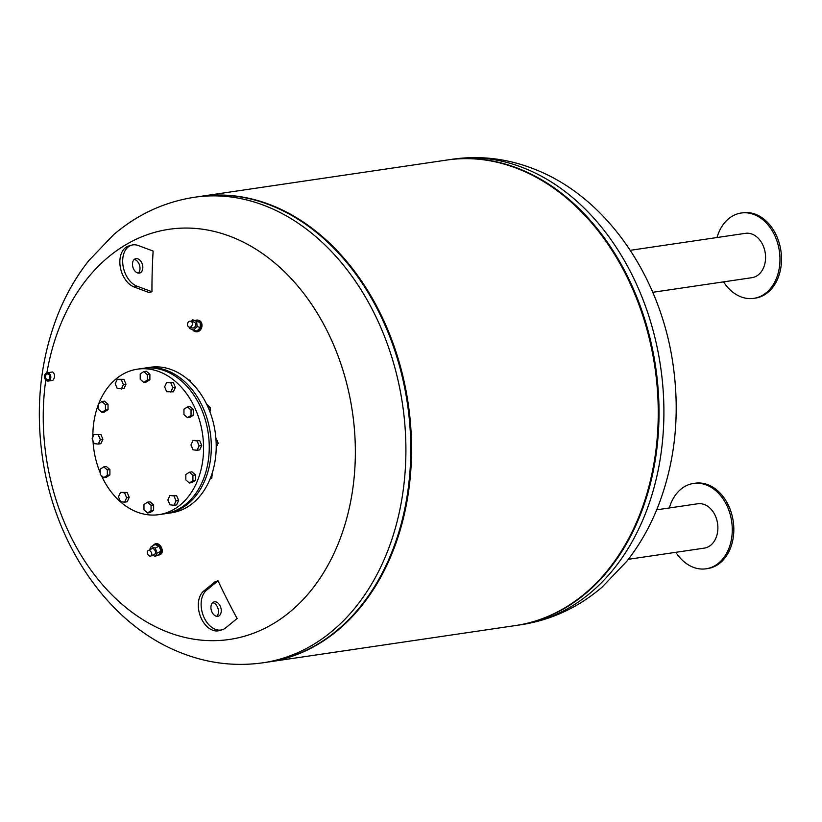<?xml version="1.0" encoding="UTF-8"?>
<svg xmlns="http://www.w3.org/2000/svg" width="822" height="822" viewBox="0 0 822 822"><rect width="100%" height="100%" fill="white"/><g stroke="black" fill="none" stroke-linecap="round" stroke-linejoin="round"><path stroke-width="1.23" d="M212.004 473.893A3.134 2.343 81.6 0 1 211.932 476.061M209.99 479.154L211.87 478.075L212.004 473.688M210.34 478.301L211.87 478.075M217.059 440.284A3.134 2.343 81.6 0 1 217.779 442.174M216.217 447.127L218.19 443.253L215.878 438.198M216.176 443.551L218.19 443.253M210.124 408.596A3.134 2.343 81.6 0 1 210.062 410.764M210.021 412.048L210.165 407.414L206.62 404.157M208.254 407.702L210.165 407.414M190.622 381.901L189.954 380.165L188.423 379.908M188.896 380.329L189.954 380.165M144.199 368.184A73.518 54.899 81.6 0 1 145.237 368.02L150.138 367.3A73.518 54.899 81.6 0 1 173.154 370.332A73.518 54.899 81.6 0 1 216.217 447.322A73.518 54.899 81.6 0 1 171.593 512.774L166.681 513.493A73.518 54.899 81.6 0 1 165.654 513.637M145.237 368.02A73.518 54.899 81.6 0 1 168.253 371.051A73.518 54.899 81.6 0 1 211.305 448.052A73.518 54.899 81.6 0 1 166.681 513.493M143.963 504.492L147.498 502.191L151.053 505.273L151.053 510.657L147.518 512.969L143.973 509.876L143.963 504.492M151.053 505.273L153.632 504.893L150.087 501.81L147.498 502.191M153.632 504.893L153.642 510.277L150.097 512.589L147.518 512.969M153.642 510.277L151.053 510.657M167.873 499.93L169.918 495.481L174.007 495.933L176.062 500.824L174.017 505.273L169.928 504.821L167.873 499.93M174.007 495.933L176.586 495.553L169.918 495.481M176.586 495.553L178.641 500.444L176.596 504.893L174.017 505.273M178.641 500.444L176.062 500.824M185.834 479.914L185.823 474.53L189.358 472.218L192.913 475.301L192.913 480.695L189.379 482.997L185.834 479.914M189.358 472.218L191.937 471.838L195.492 474.921L195.492 480.315L191.958 482.617L189.379 482.997M195.492 480.315L192.913 480.695M195.492 474.921L192.913 475.301M193.016 449.819L190.961 444.928L192.995 440.489L197.095 440.931L199.14 445.832L197.105 450.271L193.016 449.819M192.995 440.489L199.674 440.551L201.729 445.452L199.684 449.891L197.105 450.271M201.729 445.452L199.14 445.832M199.674 440.551L197.095 440.931M187.488 406.921L190.067 406.541L193.612 409.633L193.622 415.018L190.088 417.319L187.508 417.699L183.953 414.617L183.953 409.233L187.488 406.921L191.033 410.014L191.043 415.398L187.508 417.699M193.622 415.018L191.043 415.398M193.612 409.633L191.033 410.014M166.671 382.384L173.339 382.456L175.394 387.347L173.36 391.796L166.681 391.724L164.636 386.833L166.671 382.384L170.76 382.836L172.815 387.727L170.77 392.176M175.394 387.347L172.815 387.727M173.339 382.456L170.76 382.836M143.758 371.595L146.337 371.215L149.881 374.298L149.892 379.682L146.357 381.994L143.768 382.374L140.223 379.291L140.213 373.897L143.758 371.595L147.302 374.678L147.313 380.062L143.768 382.374M149.892 379.682L147.313 380.062M149.881 374.298L147.302 374.678M117.248 379.291L123.927 379.353L125.982 384.254L123.937 388.693L117.269 388.621L115.214 383.73L117.248 379.291L121.348 379.743L123.392 384.634L121.358 389.073M125.982 384.254L123.392 384.634M123.927 379.353L121.348 379.743M101.897 401.557L104.476 401.177L108.021 404.26L108.031 409.654L105.452 410.034L101.918 412.336L98.363 409.253L98.352 403.859L101.897 401.557L105.442 404.64L105.452 410.034M108.021 404.26L105.442 404.64M108.031 409.654L104.497 411.956L101.918 412.336M94.17 434.283L100.839 434.355L102.894 439.246L100.315 439.626L98.27 444.075L94.181 443.623L92.126 438.732L94.17 434.283L98.26 434.735L100.315 439.626M100.839 434.355L98.26 434.735M102.894 439.246L100.849 443.695L98.27 444.075M103.767 466.855L106.346 466.475L109.901 469.557L107.312 469.937L107.322 475.332L103.788 477.633L100.243 474.551L100.233 469.157L103.767 466.855L107.312 469.937M109.901 469.557L109.901 474.952L107.322 475.332M109.901 474.952L106.367 477.253L103.788 477.633M120.495 492.388L127.174 492.46L124.595 492.84L126.639 497.731L124.605 502.17L120.515 501.718L118.46 496.827L120.495 492.388L124.595 492.84M127.174 492.46L129.218 497.351L126.639 497.731M129.218 497.351L127.184 501.79L124.605 502.17M98.743 403.612A73.518 54.899 81.6 0 1 137.49 369.16A73.518 54.899 81.6 0 1 160.506 372.191A73.518 54.899 81.6 0 1 203.568 449.192A73.518 54.899 81.6 0 1 158.944 514.634A73.518 54.899 81.6 0 1 101.425 475.578M100.233 472.856A73.518 54.899 81.6 0 1 92.999 440.798M92.876 437.109A73.518 54.899 81.6 0 1 98.363 404.609M137.49 369.16L143.172 368.328A73.518 54.899 81.6 0 1 166.188 371.359A73.518 54.899 81.6 0 1 209.25 448.35A73.518 54.899 81.6 0 1 164.616 513.801L158.944 514.634M189.584 327.228L189.687 328.533L193.602 330.146L197.095 326.601L196.674 321.453L192.759 319.84L191.269 321.34M190.683 321.197A3.062 2.425 -75.6 0 0 187.632 323.395A3.062 2.425 -75.6 0 0 188.916 327.033A3.062 2.425 -75.6 0 0 189.173 327.125A3.062 2.425 -75.6 0 0 192.276 324.762A3.062 2.425 -75.6 0 0 190.683 321.197L193.941 322.029A3.062 2.425 104.4 0 1 195.523 325.594A3.062 2.425 104.4 0 1 192.42 327.957A3.062 2.425 104.4 0 1 192.163 327.865M192.759 319.84L200.065 322.316L200.486 327.475L197.095 326.601M200.065 322.316L196.674 321.453M200.486 327.475L197.003 331.009L193.602 330.146M198.379 320.272A5.877 4.655 104.4 0 1 198.729 320.344A5.877 4.655 104.4 0 1 201.78 327.187A5.877 4.655 104.4 0 1 195.811 331.739A5.877 4.655 104.4 0 1 195.472 331.626M192.738 329.786A5.877 4.655 -75.6 0 0 194.619 331.389A5.877 4.655 -75.6 0 0 195.112 331.554A5.877 4.655 -75.6 0 0 201.082 327.012A5.877 4.655 -75.6 0 0 198.03 320.159A5.877 4.655 -75.6 0 0 195.276 320.488M149.388 549.949L151.258 546.517L155.173 548.13L157.166 553.052L155.255 556.35L152.512 555.22M150.888 556.032L154.618 554.172A3.062 1.993 -116.5 0 0 155.379 551.449A3.062 1.993 -116.5 0 0 153.231 548.706A3.062 1.993 -116.5 0 0 151.885 548.695L148.155 550.555A3.062 1.993 63.5 0 1 149.501 550.576A3.062 1.993 63.5 0 1 151.649 553.309A3.062 1.993 63.5 0 1 150.888 556.032A3.062 1.993 63.5 0 1 147.744 554.182A3.062 1.993 63.5 0 1 148.155 550.555M155.255 556.35L159.139 554.408L161.05 551.11L157.166 553.052M161.05 551.11L159.057 546.188L155.173 548.13M159.057 546.188L155.142 544.575L151.258 546.517M159.766 554.758L160.567 554.357A5.877 3.833 -116.5 0 0 162.016 549.127A5.877 3.833 -116.5 0 0 157.886 543.856A5.877 3.833 -116.5 0 0 155.307 543.835L154.515 544.226A5.877 3.833 63.5 0 1 157.084 544.256A5.877 3.833 63.5 0 1 161.225 549.528A5.877 3.833 63.5 0 1 159.766 554.758A5.877 3.833 63.5 0 1 158.019 554.973M153.282 545.5A5.877 3.833 63.5 0 1 154.515 544.226M45.518 376.034A2.928 2.189 81.6 0 1 47.244 374.02A2.928 2.189 81.6 0 1 49.823 377.812A2.928 2.189 81.6 0 1 48.097 379.826A2.928 2.189 81.6 0 1 45.518 376.034A2.928 2.189 81.6 0 1 47.244 374.02A2.928 2.189 81.6 0 1 49.823 377.812A2.928 2.189 81.6 0 1 48.097 379.826A2.928 2.189 81.6 0 1 45.518 376.034M49.854 377.966A3.319 2.476 -98.4 0 0 46.669 373.733A3.319 2.476 -98.4 0 0 45.713 379.189A3.319 2.476 -98.4 0 0 49.854 377.966A3.319 2.476 -98.4 0 0 46.669 373.733A3.319 2.476 -98.4 0 0 45.713 379.189A3.319 2.476 -98.4 0 0 49.854 377.966M52.855 380.381C55.29 377.082 55.218 374.277 52.639 371.965L47.059 372.798A4.172 3.113 -98.4 0 0 44.604 375.654A4.172 3.113 -98.4 0 0 48.272 381.059A4.172 3.113 -98.4 0 0 50.738 378.192A4.172 3.113 -98.4 0 0 47.059 372.798A4.172 3.113 -98.4 0 0 44.604 375.654A4.172 3.113 -98.4 0 0 48.272 381.059A4.172 3.113 -98.4 0 0 50.738 378.192A4.172 3.113 -98.4 0 0 47.059 372.798L52.639 371.965C55.218 374.277 55.29 377.082 52.855 380.381L48.272 381.059L52.855 380.381M50.183 378.11A3.781 2.826 81.6 0 1 45.477 379.497A3.781 2.826 81.6 0 1 46.566 373.28A3.781 2.826 81.6 0 1 50.183 378.11A3.781 2.826 81.6 0 1 45.477 379.497A3.781 2.826 81.6 0 1 46.566 373.28A3.781 2.826 81.6 0 1 50.183 378.11M46.905 372.818A207.288 154.762 81.6 0 1 233.304 237.589A207.288 154.762 81.6 0 1 351.539 496.735A207.288 154.762 81.6 0 1 164.636 630.885A207.288 154.762 81.6 0 1 45.785 380.021M194.434 197.27L199.314 196.55A235.277 175.661 81.6 0 1 407.424 403.674A235.277 175.661 81.6 0 1 267.951 662.059L263.071 662.779C234.332 666.827 206.23 663.2 178.754 651.897C106.49 622.675 53.276 541.79 41.973 453.836C35.552 404.681 40.823 358.32 57.787 314.775C65.719 294.882 76.004 276.901 88.632 260.81L113.487 234.825C137.284 214.46 164.266 201.945 194.434 197.27A235.277 175.661 81.6 0 1 402.544 404.393A235.277 175.661 81.6 0 1 263.071 662.779M222.187 629.755A21.567 14.272 -106.4 0 0 225.66 627.895L237.126 618.483A473.287 313.12 -106.4 0 1 218.036 580.794A472.763 95.804 153.1 0 1 215.21 581.627L203.712 591.069A21.567 14.272 73.6 0 0 200.547 616.706A21.567 14.272 73.6 0 0 219.371 630.587L222.187 629.755A21.567 14.272 -106.4 0 1 203.373 615.884A21.567 14.272 -106.4 0 1 206.538 590.237L218.036 580.794M212.682 602.66A7.449 4.932 -106.4 0 1 218.005 608.506A7.449 4.932 -106.4 0 1 216.7 616.305M214.275 601.848A7.449 4.932 73.6 0 0 213.997 601.92A7.449 4.932 73.6 0 0 211.367 610.458A7.449 4.932 73.6 0 0 218.2 616.212A7.449 4.932 73.6 0 0 220.882 607.879A7.449 4.932 73.6 0 0 214.275 601.848M151.957 291.738A472.763 157.187 1.7 0 0 149.142 292.57L134.222 287.022A21.567 14.272 -106.4 0 1 120.115 265.907A21.567 14.272 -106.4 0 1 128.746 246.004L131.561 245.172A21.567 14.272 73.6 0 0 122.94 265.074A21.567 14.272 73.6 0 0 137.038 286.19L151.957 291.738A473.287 313.12 -106.4 0 1 153.139 251.059L138.26 245.531A21.567 14.272 73.6 0 0 131.561 245.172M139.134 273.13A7.449 4.932 -106.4 0 1 132.794 266.801A7.449 4.932 -106.4 0 1 135.548 258.714A7.449 4.932 -106.4 0 1 142.381 264.468A7.449 4.932 -106.4 0 1 139.75 273.007A7.449 4.932 -106.4 0 1 139.134 273.13M138.25 273.099A7.449 4.932 73.6 0 0 139.555 265.3A7.449 4.932 73.6 0 0 134.233 259.454M268.342 661.998A235.277 175.661 -98.4 0 0 268.732 661.946L515.435 625.563A235.277 175.661 -98.4 0 0 633.916 528.053A235.277 175.661 -98.4 0 0 588.377 219.227A235.277 175.661 -98.4 0 0 446.798 160.054L200.085 196.437A235.277 175.661 -98.4 0 0 199.705 196.489M634.05 527.765A234.486 175.076 -98.4 0 0 634.183 527.488A234.486 175.076 -98.4 0 0 588.799 219.69A234.486 175.076 -98.4 0 0 588.583 219.453M268.732 661.946A235.277 175.661 -98.4 0 0 408.195 403.561A235.277 175.661 -98.4 0 0 200.085 196.437M386.566 564.262A234.486 175.076 -98.4 0 0 386.7 563.974A234.486 175.076 -98.4 0 0 341.315 256.176A234.486 175.076 -98.4 0 0 341.109 255.95M265.516 662.398A235.277 175.661 -98.4 0 0 386.443 564.539A235.277 175.661 -98.4 0 0 340.904 255.714A235.277 175.661 -98.4 0 0 196.879 196.931M515.826 625.511A235.277 175.661 -98.4 0 0 516.206 625.45A235.277 175.661 -98.4 0 0 659.008 416.024A235.277 175.661 -98.4 0 0 521.22 169.64A235.277 175.661 -98.4 0 0 447.569 159.941A235.277 175.661 -98.4 0 0 447.178 160.002M656.686 509.835L697.744 503.773A22.41 16.728 81.6 0 1 717.565 523.501A22.41 16.728 81.6 0 1 704.29 548.12L628.347 559.309M675.848 552.312A43.134 32.202 -98.4 0 0 706.098 568.793A43.134 32.202 -98.4 0 0 731.662 521.425A43.134 32.202 -98.4 0 0 693.511 483.449A43.134 32.202 -98.4 0 0 690.213 484.179A43.134 32.202 -98.4 0 0 669.313 507.965M706.098 568.793L707.65 568.567A43.134 32.202 -98.4 0 0 733.214 521.199A43.134 32.202 -98.4 0 0 695.063 483.223M630.269 250.32L745.431 233.335A22.41 16.728 81.6 0 1 765.251 253.063A22.41 16.728 81.6 0 1 751.976 277.672L652.75 292.303M723.535 281.864A43.134 32.202 -98.4 0 0 725.415 284.566A43.134 32.202 -98.4 0 0 753.784 298.355A43.134 32.202 -98.4 0 0 779.348 250.987A43.134 32.202 -98.4 0 0 741.197 213.011A43.134 32.202 -98.4 0 0 717 237.527M753.784 298.355L755.336 298.129A43.134 32.202 -98.4 0 0 780.9 250.761A43.134 32.202 -98.4 0 0 742.749 212.785L741.197 213.011M206.538 590.237L203.712 591.069M137.038 286.19L134.222 287.022M526.101 168.921A235.277 175.661 -98.4 0 0 452.449 159.221C481.189 155.173 509.291 158.8 536.766 170.103C609.04 199.325 662.255 280.21 673.547 368.164C679.979 417.319 674.708 463.68 657.744 507.225C649.801 527.118 639.526 545.099 626.888 561.19L602.043 587.175C578.246 607.54 551.264 620.055 521.086 624.73A235.277 175.661 -98.4 0 0 663.888 415.305A235.277 175.661 -98.4 0 0 526.101 168.921M198.729 320.344L198.03 320.159M195.811 331.739L195.112 331.554M192.42 327.957L189.173 327.125M634.183 527.488L633.916 528.053M386.7 563.974L386.443 564.539M452.449 159.221L447.569 159.941M521.086 624.73L516.206 625.45"/></g></svg>

